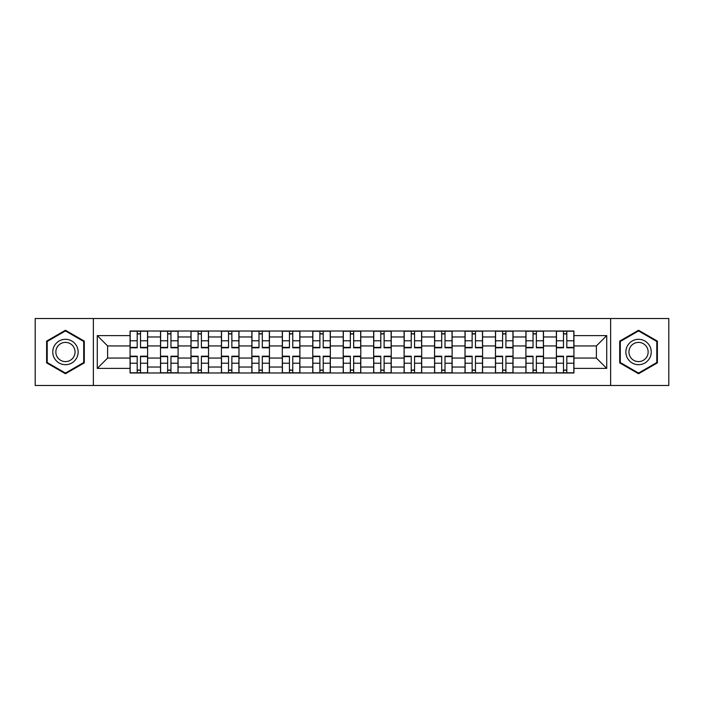 <?xml version="1.0" encoding="UTF-8"?>
<svg xmlns="http://www.w3.org/2000/svg" width="704" height="704" viewBox="0 0 704 704"><rect width="100%" height="100%" fill="white"/><g stroke="black" fill="none" stroke-linecap="round" stroke-linejoin="round"><path stroke-width="1.06" d="M610.632 385.475L668.8 385.475L668.8 318.525L35.2 318.525L35.2 385.475L610.632 385.475L610.632 318.525M160.512 372.979L160.512 336.97L147.629 336.97L147.629 372.979M147.629 336.97L147.629 331.021M160.512 336.97L160.512 331.021M178.086 331.021L178.086 372.979M190.969 372.979L190.969 331.021M208.534 331.021L208.534 372.979M221.417 372.979L221.417 331.021M238.982 331.021L238.982 372.979M251.865 372.979L251.865 331.021M269.43 331.021L269.43 372.979M282.313 372.979L282.313 331.021M299.886 331.021L299.886 372.979M312.77 372.979L312.77 331.021M330.334 331.021L330.334 372.979M343.218 372.979L343.218 331.021M360.782 331.021L360.782 372.979M373.666 372.979L373.666 331.021M391.23 331.021L391.23 372.979M404.114 372.979L404.114 331.021M421.687 331.021L421.687 372.979M434.57 372.979L434.57 331.021M452.135 331.021L452.135 372.979M465.018 372.979L465.018 331.021M482.583 331.021L482.583 372.979M495.466 372.979L495.466 331.021M513.031 331.021L513.031 372.979M525.914 372.979L525.914 331.021M543.488 331.021L543.488 372.979M556.371 372.979L556.371 331.021M556.371 358.054L543.488 358.054M525.914 358.054L513.031 358.054M495.466 358.054L482.583 358.054M465.018 358.054L452.135 358.054M434.57 358.054L421.687 358.054M404.114 358.054L391.23 358.054M373.666 358.054L360.782 358.054M343.218 358.054L330.334 358.054M312.77 358.054L299.886 358.054M282.313 358.054L269.43 358.054M251.865 358.054L238.982 358.054M221.417 358.054L208.534 358.054M190.969 358.054L178.086 358.054M160.512 358.054L147.629 358.054M556.371 345.946L543.488 345.946M525.914 345.946L513.031 345.946M495.466 345.946L482.583 345.946M465.018 345.946L452.135 345.946M434.57 345.946L421.687 345.946M404.114 345.946L391.23 345.946M373.666 345.946L360.782 345.946M343.218 345.946L330.334 345.946M312.77 345.946L299.886 345.946M282.313 345.946L269.43 345.946M251.865 345.946L238.982 345.946M221.417 345.946L208.534 345.946M190.969 345.946L178.086 345.946M160.512 345.946L147.629 345.946M107.615 358.054L130.064 358.054L130.064 345.946L107.615 345.946L107.615 358.054L97.275 368.394L97.275 335.606L130.064 335.606L130.064 345.946M573.936 345.946L573.936 358.054L596.385 358.054L596.385 345.946L573.936 345.946L573.936 331.021L130.064 331.021L130.064 335.606M573.936 335.606L606.725 335.606L606.725 368.394L573.936 368.394L573.936 358.054M130.064 358.054L130.064 372.979L573.936 372.979L573.936 368.394M130.064 368.394L97.275 368.394M93.368 385.475L93.368 318.525M84.295 341.123L65.454 330.246L46.622 341.123L46.622 362.877L65.454 373.754L84.295 362.877L84.295 341.123M657.378 341.123L638.546 330.246L619.705 341.123L619.705 362.877L638.546 373.754L657.378 362.877L657.378 341.123M140.51 370.058L137.192 370.058M137.192 333.942L140.51 333.942M170.958 370.058L167.64 370.058M167.64 333.942L170.958 333.942M201.406 370.058L198.088 370.058M198.088 333.942L201.406 333.942M231.862 370.058L228.536 370.058M228.536 333.942L231.862 333.942M262.31 370.058L258.993 370.058M258.993 333.942L262.31 333.942M292.758 370.058L289.441 370.058M289.441 333.942L292.758 333.942M323.206 370.058L319.889 370.058M319.889 333.942L323.206 333.942M353.663 370.058L350.337 370.058M350.337 333.942L353.663 333.942M384.111 370.058L380.794 370.058M380.794 333.942L384.111 333.942M414.559 370.058L411.242 370.058M411.242 333.942L414.559 333.942M445.007 370.058L441.69 370.058M441.69 333.942L445.007 333.942M475.464 370.058L472.138 370.058M472.138 333.942L475.464 333.942M505.912 370.058L502.594 370.058M502.594 333.942L505.912 333.942M536.36 370.058L533.042 370.058M533.042 333.942L536.36 333.942M566.808 370.058L563.49 370.058M563.49 333.942L566.808 333.942M97.275 335.606L107.615 345.946M596.385 358.054L606.725 368.394M596.385 345.946L606.725 335.606M140.51 347.802L140.51 331.214L147.532 331.214L147.532 347.802L140.51 347.802M137.192 333.749L140.51 333.749M137.192 331.214L130.161 331.214L130.161 347.802L137.192 347.802L137.192 331.214L140.51 331.214M137.192 356.198L137.192 372.786L130.161 372.786L130.161 356.198L137.192 356.198M140.51 370.251L137.192 370.251M140.51 372.786L147.532 372.786L147.532 356.198L140.51 356.198L140.51 372.786L137.192 372.786M170.958 347.802L170.958 331.214L177.989 331.214L177.989 347.802L170.958 347.802M167.64 333.749L170.958 333.749M167.64 331.214L160.609 331.214L160.609 347.802L167.64 347.802L167.64 331.214L170.958 331.214M201.406 347.802L201.406 331.214L208.437 331.214L208.437 347.802L201.406 347.802M198.088 333.749L201.406 333.749M198.088 331.214L191.066 331.214L191.066 347.802L198.088 347.802L198.088 331.214L201.406 331.214M231.862 347.802L231.862 331.214L238.885 331.214L238.885 347.802L231.862 347.802M228.536 333.749L231.862 333.749M228.536 331.214L221.514 331.214L221.514 347.802L228.536 347.802L228.536 331.214L231.862 331.214M54.463 358.345A12.69 12.69 0 0 0 71.799 362.991A12.69 12.69 0 0 0 76.446 345.655A12.69 12.69 0 0 0 59.11 341.009A12.69 12.69 0 0 0 54.463 358.345M57.138 356.805A9.61 9.61 0 0 0 70.259 360.316A9.61 9.61 0 0 0 73.77 347.195A9.61 9.61 0 0 0 60.65 343.684A9.61 9.61 0 0 0 57.138 356.805M65.454 330.924L83.706 341.466L83.706 362.534L65.454 373.076L47.203 362.534L47.203 341.466L65.454 330.924M627.554 358.345A12.69 12.69 0 0 0 644.89 362.991A12.69 12.69 0 0 0 649.537 345.655A12.69 12.69 0 0 0 632.201 341.009A12.69 12.69 0 0 0 627.554 358.345M630.23 356.805A9.61 9.61 0 0 0 643.35 360.316A9.61 9.61 0 0 0 646.862 347.195A9.61 9.61 0 0 0 633.741 343.684A9.61 9.61 0 0 0 630.23 356.805M638.546 330.924L656.797 341.466L656.797 362.534L638.546 373.076L620.294 362.534L620.294 341.466L638.546 330.924M167.64 356.198L167.64 372.786L160.609 372.786L160.609 356.198L167.64 356.198M170.958 370.251L167.64 370.251M170.958 372.786L177.989 372.786L177.989 356.198L170.958 356.198L170.958 372.786L167.64 372.786M198.088 356.198L198.088 372.786L191.066 372.786L191.066 356.198L198.088 356.198M201.406 370.251L198.088 370.251M201.406 372.786L208.437 372.786L208.437 356.198L201.406 356.198L201.406 372.786L198.088 372.786M228.536 356.198L228.536 372.786L221.514 372.786L221.514 356.198L228.536 356.198M231.862 370.251L228.536 370.251M231.862 372.786L238.885 372.786L238.885 356.198L231.862 356.198L231.862 372.786L228.536 372.786M262.31 347.802L262.31 331.214L269.333 331.214L269.333 347.802L262.31 347.802M258.993 333.749L262.31 333.749M258.993 331.214L251.962 331.214L251.962 347.802L258.993 347.802L258.993 331.214L262.31 331.214M292.758 347.802L292.758 331.214L299.79 331.214L299.79 347.802L292.758 347.802M289.441 333.749L292.758 333.749M289.441 331.214L282.41 331.214L282.41 347.802L289.441 347.802L289.441 331.214L292.758 331.214M258.993 356.198L258.993 372.786L251.962 372.786L251.962 356.198L258.993 356.198M262.31 370.251L258.993 370.251M262.31 372.786L269.333 372.786L269.333 356.198L262.31 356.198L262.31 372.786L258.993 372.786M289.441 356.198L289.441 372.786L282.41 372.786L282.41 356.198L289.441 356.198M292.758 370.251L289.441 370.251M292.758 372.786L299.79 372.786L299.79 356.198L292.758 356.198L292.758 372.786L289.441 372.786M323.206 347.802L323.206 331.214L330.238 331.214L330.238 347.802L323.206 347.802M319.889 333.749L323.206 333.749M319.889 331.214L312.866 331.214L312.866 347.802L319.889 347.802L319.889 331.214L323.206 331.214M353.663 347.802L353.663 331.214L360.686 331.214L360.686 347.802L353.663 347.802M350.337 333.749L353.663 333.749M350.337 331.214L343.314 331.214L343.314 347.802L350.337 347.802L350.337 331.214L353.663 331.214M384.111 347.802L384.111 331.214L391.134 331.214L391.134 347.802L384.111 347.802M380.794 333.749L384.111 333.749M380.794 331.214L373.762 331.214L373.762 347.802L380.794 347.802L380.794 331.214L384.111 331.214M414.559 347.802L414.559 331.214L421.59 331.214L421.59 347.802L414.559 347.802M411.242 333.749L414.559 333.749M411.242 331.214L404.21 331.214L404.21 347.802L411.242 347.802L411.242 331.214L414.559 331.214M445.007 347.802L445.007 331.214L452.038 331.214L452.038 347.802L445.007 347.802M441.69 333.749L445.007 333.749M441.69 331.214L434.667 331.214L434.667 347.802L441.69 347.802L441.69 331.214L445.007 331.214M475.464 347.802L475.464 331.214L482.486 331.214L482.486 347.802L475.464 347.802M472.138 333.749L475.464 333.749M472.138 331.214L465.115 331.214L465.115 347.802L472.138 347.802L472.138 331.214L475.464 331.214M505.912 347.802L505.912 331.214L512.934 331.214L512.934 347.802L505.912 347.802M502.594 333.749L505.912 333.749M502.594 331.214L495.563 331.214L495.563 347.802L502.594 347.802L502.594 331.214L505.912 331.214M536.36 347.802L536.36 331.214L543.391 331.214L543.391 347.802L536.36 347.802M533.042 333.749L536.36 333.749M533.042 331.214L526.011 331.214L526.011 347.802L533.042 347.802L533.042 331.214L536.36 331.214M319.889 356.198L319.889 372.786L312.866 372.786L312.866 356.198L319.889 356.198M323.206 370.251L319.889 370.251M323.206 372.786L330.238 372.786L330.238 356.198L323.206 356.198L323.206 372.786L319.889 372.786M350.337 356.198L350.337 372.786L343.314 372.786L343.314 356.198L350.337 356.198M353.663 370.251L350.337 370.251M353.663 372.786L360.686 372.786L360.686 356.198L353.663 356.198L353.663 372.786L350.337 372.786M380.794 356.198L380.794 372.786L373.762 372.786L373.762 356.198L380.794 356.198M384.111 370.251L380.794 370.251M384.111 372.786L391.134 372.786L391.134 356.198L384.111 356.198L384.111 372.786L380.794 372.786M411.242 356.198L411.242 372.786L404.21 372.786L404.21 356.198L411.242 356.198M414.559 370.251L411.242 370.251M414.559 372.786L421.59 372.786L421.59 356.198L414.559 356.198L414.559 372.786L411.242 372.786M441.69 356.198L441.69 372.786L434.667 372.786L434.667 356.198L441.69 356.198M445.007 370.251L441.69 370.251M445.007 372.786L452.038 372.786L452.038 356.198L445.007 356.198L445.007 372.786L441.69 372.786M472.138 356.198L472.138 372.786L465.115 372.786L465.115 356.198L472.138 356.198M475.464 370.251L472.138 370.251M475.464 372.786L482.486 372.786L482.486 356.198L475.464 356.198L475.464 372.786L472.138 372.786M502.594 356.198L502.594 372.786L495.563 372.786L495.563 356.198L502.594 356.198M505.912 370.251L502.594 370.251M505.912 372.786L512.934 372.786L512.934 356.198L505.912 356.198L505.912 372.786L502.594 372.786M533.042 356.198L533.042 372.786L526.011 372.786L526.011 356.198L533.042 356.198M536.36 370.251L533.042 370.251M536.36 372.786L543.391 372.786L543.391 356.198L536.36 356.198L536.36 372.786L533.042 372.786M566.808 347.802L566.808 331.214L573.839 331.214L573.839 347.802L566.808 347.802M563.49 333.749L566.808 333.749M563.49 331.214L556.468 331.214L556.468 347.802L563.49 347.802L563.49 331.214L566.808 331.214M563.49 356.198L563.49 372.786L556.468 372.786L556.468 356.198L563.49 356.198M566.808 370.251L563.49 370.251M566.808 372.786L573.839 372.786L573.839 356.198L566.808 356.198L566.808 372.786L563.49 372.786M525.914 336.97L513.031 336.97M495.466 336.97L482.583 336.97M465.018 336.97L452.135 336.97M434.57 336.97L421.687 336.97M404.114 336.97L391.23 336.97M373.666 336.97L360.782 336.97M343.218 336.97L330.334 336.97M312.77 336.97L299.886 336.97M282.313 336.97L269.43 336.97M251.865 336.97L238.982 336.97M221.417 336.97L208.534 336.97M190.969 336.97L178.086 336.97M556.371 336.97L543.488 336.97M525.914 367.03L513.031 367.03M495.466 367.03L482.583 367.03M465.018 367.03L452.135 367.03M434.57 367.03L421.687 367.03M404.114 367.03L391.23 367.03M373.666 367.03L360.782 367.03M343.218 367.03L330.334 367.03M312.77 367.03L299.886 367.03M282.313 367.03L269.43 367.03M251.865 367.03L238.982 367.03M221.417 367.03L208.534 367.03M190.969 367.03L178.086 367.03M160.512 367.03L147.629 367.03M556.371 367.03L543.488 367.03M140.51 347.389L147.532 347.389M140.51 340.798L147.532 340.798M130.161 347.389L137.192 347.389M130.161 340.798L137.192 340.798M137.192 356.611L130.161 356.611M137.192 363.202L130.161 363.202M147.532 356.611L140.51 356.611M147.532 363.202L140.51 363.202M170.958 347.389L177.989 347.389M170.958 340.798L177.989 340.798M160.609 347.389L167.64 347.389M160.609 340.798L167.64 340.798M201.406 347.389L208.437 347.389M201.406 340.798L208.437 340.798M191.066 347.389L198.088 347.389M191.066 340.798L198.088 340.798M231.862 347.389L238.885 347.389M231.862 340.798L238.885 340.798M221.514 347.389L228.536 347.389M221.514 340.798L228.536 340.798M167.64 356.611L160.609 356.611M167.64 363.202L160.609 363.202M177.989 356.611L170.958 356.611M177.989 363.202L170.958 363.202M198.088 356.611L191.066 356.611M198.088 363.202L191.066 363.202M208.437 356.611L201.406 356.611M208.437 363.202L201.406 363.202M228.536 356.611L221.514 356.611M228.536 363.202L221.514 363.202M238.885 356.611L231.862 356.611M238.885 363.202L231.862 363.202M262.31 347.389L269.333 347.389M262.31 340.798L269.333 340.798M251.962 347.389L258.993 347.389M251.962 340.798L258.993 340.798M292.758 347.389L299.79 347.389M292.758 340.798L299.79 340.798M282.41 347.389L289.441 347.389M282.41 340.798L289.441 340.798M258.993 356.611L251.962 356.611M258.993 363.202L251.962 363.202M269.333 356.611L262.31 356.611M269.333 363.202L262.31 363.202M289.441 356.611L282.41 356.611M289.441 363.202L282.41 363.202M299.79 356.611L292.758 356.611M299.79 363.202L292.758 363.202M323.206 347.389L330.238 347.389M323.206 340.798L330.238 340.798M312.866 347.389L319.889 347.389M312.866 340.798L319.889 340.798M353.663 347.389L360.686 347.389M353.663 340.798L360.686 340.798M343.314 347.389L350.337 347.389M343.314 340.798L350.337 340.798M384.111 347.389L391.134 347.389M384.111 340.798L391.134 340.798M373.762 347.389L380.794 347.389M373.762 340.798L380.794 340.798M414.559 347.389L421.59 347.389M414.559 340.798L421.59 340.798M404.21 347.389L411.242 347.389M404.21 340.798L411.242 340.798M445.007 347.389L452.038 347.389M445.007 340.798L452.038 340.798M434.667 347.389L441.69 347.389M434.667 340.798L441.69 340.798M475.464 347.389L482.486 347.389M475.464 340.798L482.486 340.798M465.115 347.389L472.138 347.389M465.115 340.798L472.138 340.798M505.912 347.389L512.934 347.389M505.912 340.798L512.934 340.798M495.563 347.389L502.594 347.389M495.563 340.798L502.594 340.798M536.36 347.389L543.391 347.389M536.36 340.798L543.391 340.798M526.011 347.389L533.042 347.389M526.011 340.798L533.042 340.798M319.889 356.611L312.866 356.611M319.889 363.202L312.866 363.202M330.238 356.611L323.206 356.611M330.238 363.202L323.206 363.202M350.337 356.611L343.314 356.611M350.337 363.202L343.314 363.202M360.686 356.611L353.663 356.611M360.686 363.202L353.663 363.202M380.794 356.611L373.762 356.611M380.794 363.202L373.762 363.202M391.134 356.611L384.111 356.611M391.134 363.202L384.111 363.202M411.242 356.611L404.21 356.611M411.242 363.202L404.21 363.202M421.59 356.611L414.559 356.611M421.59 363.202L414.559 363.202M441.69 356.611L434.667 356.611M441.69 363.202L434.667 363.202M452.038 356.611L445.007 356.611M452.038 363.202L445.007 363.202M472.138 356.611L465.115 356.611M472.138 363.202L465.115 363.202M482.486 356.611L475.464 356.611M482.486 363.202L475.464 363.202M502.594 356.611L495.563 356.611M502.594 363.202L495.563 363.202M512.934 356.611L505.912 356.611M512.934 363.202L505.912 363.202M533.042 356.611L526.011 356.611M533.042 363.202L526.011 363.202M543.391 356.611L536.36 356.611M543.391 363.202L536.36 363.202M566.808 347.389L573.839 347.389M566.808 340.798L573.839 340.798M556.468 347.389L563.49 347.389M556.468 340.798L563.49 340.798M563.49 356.611L556.468 356.611M563.49 363.202L556.468 363.202M573.839 356.611L566.808 356.611M573.839 363.202L566.808 363.202"/></g></svg>
